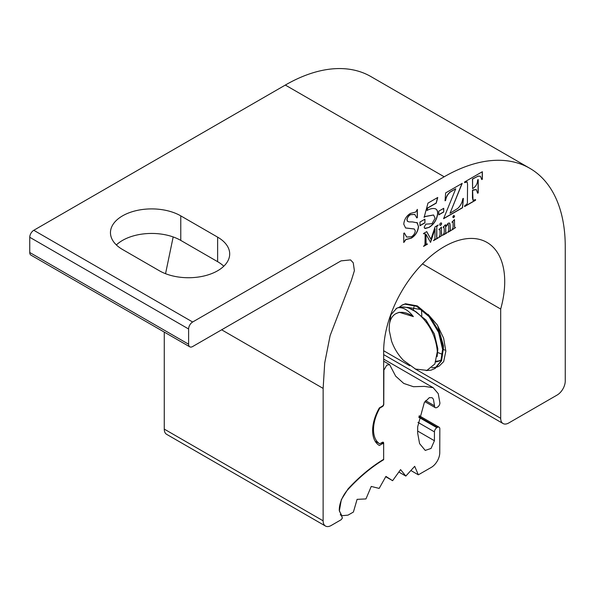 <?xml version="1.0" encoding="UTF-8"?>
<svg xmlns="http://www.w3.org/2000/svg" width="595" height="595" viewBox="0 0 595 595"><rect width="100%" height="100%" fill="white"/><g stroke="black" fill="none" stroke-linecap="round" stroke-linejoin="round"><path stroke-width="0.89" d="M440.672 225.222A1.339 0.774 120 0 0 441.542 224.04A1.339 0.774 120 0 0 441.341 222.969A1.339 0.774 120 0 0 440.672 223.036A1.339 0.774 120 0 0 439.802 224.218A1.339 0.774 120 0 0 440.003 225.282A1.339 0.774 120 0 0 440.672 225.222M439.943 225.237A1.339 0.774 120 0 0 440.538 225.141A1.339 0.774 120 0 0 441.393 224.025A1.339 0.774 120 0 0 441.267 222.939M421.461 309.764L421.825 315.707M407.136 307.317L421.32 309.586L423.514 310.984M443.372 349.406L444.777 350.135M435.897 361.708L437.541 361.5M438.314 361.314L439.698 360.793M180.768 215.866L217.629 237.145A41.181 23.778 180 0 1 229.692 253.953A41.181 23.778 180 0 1 204.263 275.924A41.181 23.778 180 0 1 159.386 270.77L122.525 249.491A41.181 23.778 180 0 1 110.462 232.675A41.181 23.778 180 0 1 135.891 210.712A41.181 23.778 180 0 1 180.768 215.866L180.768 240.402A41.181 23.778 0 0 0 116.375 244.947M223.787 266.225A41.181 23.778 0 0 0 217.629 261.681L180.768 240.402M29.75 252.496L29.75 237.279A5.705 3.295 120 0 1 33.789 230.287L285.325 85.063A171.211 98.844 -60 0 1 370.93 76.584L529.788 168.296A171.211 98.844 120 0 0 444.19 176.782L192.646 322.007A5.705 3.295 -60 0 0 188.608 328.99L188.608 344.215A5.705 3.295 -60 0 0 189.79 346.826L30.933 255.114A5.705 3.295 120 0 1 29.75 252.496L188.608 344.215M414.983 368.826L500.685 418.307A11.417 6.59 -60 0 0 503.05 423.536A11.417 6.59 -60 0 0 508.755 422.971L557.18 395.013A11.417 6.59 120 0 0 565.25 381.031L565.25 248.613M500.685 418.307L500.685 309.043A85.606 49.422 120 0 0 486.993 242.433A85.606 49.422 120 0 0 420.248 266.196A85.606 49.422 120 0 0 383.678 353.445L383.656 403.864A1.904 1.101 -60 0 1 382.31 406.192L379.372 407.887A32.532 18.78 -60 0 0 379.365 445.469L379.372 445.477A32.532 18.78 -60 0 1 379.365 445.469M379.372 445.477L382.31 443.781A1.904 1.101 -60 0 1 383.262 443.684A1.904 1.101 -60 0 1 383.656 444.554L383.656 459.712A132.224 76.338 -60 0 0 347.45 490.094A20.914 12.079 -60 0 0 339.269 510.391L342.4 518.022L341.151 519.732L331.199 525.482A11.417 6.59 120 0 1 325.487 526.047L166.63 434.328A11.417 6.59 -60 0 1 164.265 429.107L164.272 332.092M221.645 329.801L323.137 388.401L323.122 520.818A11.417 6.59 120 0 0 325.487 526.047M165.544 273.7L173.175 236.944M189.79 346.826A5.705 3.295 -60 0 0 192.646 346.543L341.054 260.863L350.567 259.918L353.244 262.789L354.389 270.71L351.37 280.416L330.121 335.595L324.721 362.935L323.137 388.401M565.235 248.621A171.211 98.844 120 0 0 529.788 168.296M424.934 222.857L424.934 219.168L419.981 222.024L419.981 225.713L424.934 222.857L424.8 219.243M403.76 242.373L405.797 239.48L411.13 238.112C415.392 235.471 417.824 231.596 418.419 226.487L417.326 222.865L412.439 221.913L408.884 221.89L407.359 221.132L407.01 219.912C407.389 217.547 408.572 215.799 410.557 214.683L414.804 214.453L416.775 217.926L417.37 217.584L417.37 209.38L415.689 212.058L410.372 213.419C406.452 215.888 404.25 219.473 403.76 224.166L405.597 227.982L414.291 228.993L415.295 230.905C414.901 233.545 413.592 235.494 411.383 236.758L406.72 237.07L404.347 232.957L403.76 233.3L403.76 242.529L405.939 239.562L411.264 238.193C415.526 235.553 417.958 231.678 418.553 226.569L416.954 222.537M407.761 221.481L407.01 219.912M477.621 179.913C477.547 183.498 476.067 186.287 473.181 188.288L472.594 188.63L472.594 179.058L478.09 176.165L480.425 176.261L481.764 179.571L482.359 179.229L482.359 171.717L464.606 181.966L464.606 182.65L467.135 181.899L467.558 184.361L467.387 203.066L466.77 204.263L464.606 205.885L464.606 206.569L475.554 200.247L475.554 199.563L473.032 200.307L472.594 190.34L476.305 189.574L477.621 193.241L478.216 192.899L478.216 179.571L477.621 179.913M435.347 208.793C432.892 208.116 430.118 208.681 427.024 210.496L427.679 208.064L436.269 203.111L437.749 197.466L427.984 203.111L424.138 217.287L425.403 216.543L433.606 215.003L435.086 218.261L431.985 223.69L425.834 224.166L424.138 227.208L425.113 228.532L429.121 227.394C434.209 224.129 437.087 219.421 437.749 213.293C437.727 210.92 436.923 209.425 435.347 208.793L435.867 209.046M424.711 228.368L429.121 227.394M443.736 211.999L443.736 208.309L438.783 211.166L438.783 214.862L443.736 211.999L443.602 208.384M452.654 217.056L453.725 217.673L454.647 216.059L453.725 215.524L452.788 217.138L453.725 217.673L452.788 217.138M453.591 217.599L454.647 216.059L453.725 215.524M455.584 227.543L454.751 227.773L454.498 226.561L454.498 219.562L452.007 222.076L453.033 222.225L453.1 223.958L453.1 227.364L452.007 229.968L455.584 227.543M451.977 222.299L452.453 221.875L453.033 222.225M443.126 227.409L443.736 227.067L444.242 229.068L444.242 232.481L443.156 235.077L446.726 233.017L445.722 232.712L445.64 227L447.581 224.627L448.325 224.508L448.749 226.256L448.719 230.786L447.656 232.481L451.233 230.414L450.251 230.124L450.147 225.356L449.456 223.028L448.184 223.207L445.64 226.435L445.305 224.865L443.156 227.186L443.952 227M450.348 230.243L450.147 225.356M445.834 232.868L445.64 227M442.531 235.077L441.706 235.308L441.445 234.095L441.445 227.097L438.961 229.611L439.98 229.759L440.047 231.492L440.047 234.899L438.961 237.502L442.531 235.077M438.924 229.834L439.407 229.41L439.98 229.759M426.124 244.136L425.908 234.17L430.572 242.343L435.071 228.874L434.9 238.967L433.524 240.64L438.18 237.948L436.856 237.941L436.626 236.513L436.804 226.702L438.18 225.036L435.086 226.821L430.921 239.257L426.764 231.626L423.58 233.463L424.971 233.701L425.135 234.899L424.956 244.709L423.58 246.382L427.463 244.136L426.124 244.136M436.789 237.903L436.804 226.702M457.853 208.354L450.028 213.278L462.211 183.342L445.64 192.914L445.045 200.783L445.625 200.448C446.131 197.101 447.671 194.312 450.244 192.096L455.755 188.786L443.565 218.715L462.553 207.752L463.393 198.38L462.784 198.73C462.248 202.404 460.604 205.617 457.853 208.354M500.685 309.043L422.457 263.882M428.028 314.286L437.31 324.974L443.61 338.139L445.848 351.124L443.677 361.604L439.155 366.103L437.139 367.026M439.155 366.103L437.31 366.877M436.752 367.16L431.851 367.762M443.654 218.506L462.419 207.67L463.245 198.47M445.06 200.619L445.491 200.374C445.997 197.019 447.537 194.238 450.103 192.014L455.755 188.786M450.028 213.278L461.995 183.468M423.58 246.226L427.329 243.861M423.447 233.746L424.837 233.619M430.921 239.257L426.689 231.671M436.671 226.628L438.046 225.111M433.524 240.484L438.046 237.673M430.349 242.314L435.071 228.874M425.99 244.054L425.908 234.17M438.961 237.346L442.397 235.151M439.407 229.41L439.846 229.685L439.407 229.41M441.639 235.263L441.312 227.171M450.013 225.274L449.961 223.713M447.656 232.325L451.099 230.131M445.506 226.926L447.581 224.627M447.447 224.553L448.258 224.479M443.156 234.928L446.592 232.734M445.64 226.435L445.506 224.754M449.827 223.631L449.389 222.991M452.007 229.811L455.45 227.617M452.453 221.875L452.899 222.151L452.453 221.875M454.692 227.729L454.364 219.637M454.513 215.978L453.591 215.442M438.783 214.706L443.602 211.924M428.988 227.32C434.075 224.047 436.953 219.347 437.615 213.211L437.749 213.293M437.615 213.211C437.593 210.846 436.789 209.343 435.213 208.711M423.997 217.212L425.403 216.543M425.269 216.461L433.539 214.966M427.024 210.496L427.545 207.99L436.135 203.029L437.563 197.577M477.606 193.092L478.082 192.825L478.082 179.653M472.973 200.27L472.46 197.778L472.46 190.259L473.181 189.998M473.047 189.917L476.238 189.537M464.606 206.413L475.42 200.165L475.42 199.637M464.606 182.494L465.297 182.249M465.164 182.167L467.068 181.862M481.749 179.43L482.225 179.155L482.225 171.791M472.594 188.63L472.46 178.983L478.09 176.165M477.956 176.083L480.358 176.224M406.876 219.838C407.255 217.465 408.438 215.725 410.424 214.602L410.557 214.683M407.694 221.437L407.225 221.05M417.326 222.865L416.887 222.5M406.653 237.033L404.243 233.017M405.53 227.945L414.224 228.956M416.753 217.785L417.236 217.502L417.236 209.455M410.424 214.602L414.737 214.416M419.981 225.557L424.8 222.775M383.656 370.536L386.728 365.181L389.606 364.616L395.668 376.152L403.752 383.433L413.436 386.705L424.295 386.386L433.13 387.657L438.24 393.645L439.906 402.964A3.421 1.978 -60 0 1 437.474 407.159L436.938 407.463A3.444 1.986 -60 0 1 435.235 407.627A3.444 1.986 -60 0 1 434.529 405.812L433.42 399.252L432.178 397.735L429.345 397.653L424.324 402.577L417.683 426.741L417.66 433.071L419.587 443.617L425.239 450.415L431.048 448.437L434.424 440.739L434.447 431.881A3.421 1.978 -60 0 1 436.879 427.693L437.414 427.381A3.421 1.978 -60 0 1 439.125 427.217A3.421 1.978 -60 0 1 439.831 428.794L439.757 452.743A11.982 6.917 120 0 1 431.256 467.41L418.337 474.817L410.877 470.511M383.872 370.663L383.768 404.236A1.904 1.101 120 0 1 382.421 406.563L379.848 408.044A31.364 18.11 120 0 0 379.744 443.825L382.317 442.353A1.904 1.101 120 0 1 383.262 442.256A1.904 1.101 120 0 1 383.656 443.134L383.656 459.34A132.224 76.338 120 0 0 348.038 488.926L341.322 499.696L339.343 510.949L341.865 515.731L348.016 515.136L353.4 512.05L357.097 499.346L365.955 498.93L371.25 486.435L379.171 488.406L385.917 476.402L392.618 480.693L400.576 469.611L405.82 476.074L414.7 466.316L418.337 474.817M425.566 400.643L434.529 405.812M405.82 476.074L398.836 472.043M392.618 480.693L385.738 476.721M375.11 441.155L379.744 443.825M379.848 408.044L379.476 407.828M426.132 370.566L431.055 370.164L435.228 368.364L441.549 360.771L443.305 348.93L439.281 331.913L429.731 316.19L417.34 305.912L405.545 303.748L402.361 304.967L399.401 307.117M434.529 368.774L440.843 361.172L442.606 349.339L438.582 332.322L429.032 316.6L416.634 306.313L404.845 304.149L401.662 305.376M413.361 316.6A31.379 18.118 -120 0 0 395.675 313.788L399.23 312.271L413.361 316.6C408.163 310.002 402.994 307.065 397.862 307.779A35.67 20.594 60 0 1 416.292 312.003L407.597 307.451L399.944 306.983L396.761 308.203L390.908 314.792L389.39 324.699M397.862 307.779L396.062 308.612M395.675 313.788A31.379 18.118 -120 0 0 389.301 325.487L389.227 330.374L391.532 341.032A53.505 53.505 0 0 0 403.388 360.302L415.496 369.056L426.95 370.373L434.856 363.962L437.347 351.481C435.838 335.513 428.824 322.349 416.292 312.003M413.815 310.322L426.005 320.05L434.35 333.914L437.831 348.915L437.132 356.636M437.764 325.986L443.439 345.68L443.335 349.845M439.668 360.815L438.218 361.396M437.414 361.626L435.808 361.931M440.278 360.347L438.82 360.823M437.994 361.001L436.068 361.217M441.401 353.943L437.779 352.53M437.132 329.095L432.699 321.419M419.587 308.664L425.276 312.62M413.294 310.01L414.023 306.804M217.629 261.681L217.629 237.145M188.608 328.99L29.75 237.279M33.789 230.287L192.646 322.007M285.325 85.063L444.19 176.782M381.068 443.067L382.31 443.781M164.265 429.107L323.122 520.818M383.663 350.745L409.739 365.799M434.424 440.739L417.668 431.063M383.656 443.134L382.31 442.353M382.042 406.348L382.421 406.563M434.447 431.881L417.943 422.346M418.94 416.716L437.414 427.381M436.879 427.693L418.813 417.259M383.262 443.684L381.633 442.74M503.05 423.536L383.656 354.605M389.606 364.616L383.656 361.172M433.13 387.657L383.656 359.097M341.865 515.731L340.243 514.794M424.867 401.64L435.235 407.627M419.192 415.712L439.125 427.217"/></g></svg>

